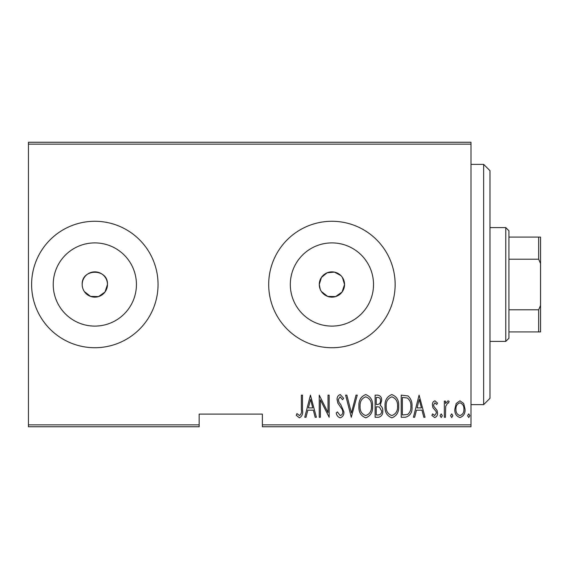 <?xml version="1.0" encoding="UTF-8"?>
<svg xmlns="http://www.w3.org/2000/svg" width="569" height="569" viewBox="0 0 569 569"><rect width="100%" height="100%" fill="white"/><g stroke="black" fill="none" stroke-linecap="round" stroke-linejoin="round"><path stroke-width="0.85" d="M84.319 291.527L90.563 296.399L98.508 296.598L104.988 292.032L107.477 284.5A12.646 12.646 0 0 0 94.831 271.854A12.646 12.646 0 0 0 82.192 284.5A12.646 12.646 0 0 0 94.831 297.146A12.646 12.646 0 0 0 107.477 284.5C108.266 268.205 81.424 268.163 82.192 284.5M321.4 291.527L327.652 296.399L335.589 296.598L342.069 292.032L344.558 284.5A12.646 12.646 0 0 0 331.919 271.854A12.646 12.646 0 0 0 319.273 284.5L320.24 289.344M340.867 275.567L334.394 272.103L327.075 272.814L321.414 277.466L319.273 284.5A12.646 12.646 0 0 0 331.919 297.146A12.646 12.646 0 0 0 344.558 284.5L342.431 277.473M373.52 284.5A41.601 41.601 0 0 0 331.919 242.899A41.601 41.601 0 0 0 290.318 284.5A41.601 41.601 0 0 0 331.919 326.101A41.601 41.601 0 0 0 373.52 284.5M136.432 284.5A41.601 41.601 0 0 0 94.831 242.899A41.601 41.601 0 0 0 53.23 284.5A41.601 41.601 0 0 0 94.831 326.101A41.601 41.601 0 0 0 136.432 284.5M158.054 284.5A63.223 63.223 0 0 0 94.831 221.277A63.223 63.223 0 0 0 31.608 284.5A63.223 63.223 0 0 0 94.831 347.723A63.223 63.223 0 0 0 158.054 284.5M395.142 284.5A63.223 63.223 0 0 0 331.919 221.277A63.223 63.223 0 0 0 268.696 284.5A63.223 63.223 0 0 0 331.919 347.723A63.223 63.223 0 0 0 395.142 284.5M471.004 424.851L471.004 426.75L262.373 426.75L262.373 424.851L471.004 424.851L471.004 144.149L28.45 144.149L28.45 142.25L471.004 142.25L471.004 144.149M28.45 424.851L199.15 424.851L199.15 426.75L28.45 426.75L28.45 144.149M456.189 403.492L459.944 400.811L463.699 403.478L465.051 409.225C465.286 413.471 463.586 416.245 459.944 417.554C456.302 416.252 454.595 413.478 454.837 409.225L456.189 403.492M444.339 417.269L444.339 401.095L445.47 401.095L445.47 403.478L448.038 400.811L449.161 401.365L448.514 403.087L447.839 402.795L445.712 406.28L445.47 417.269L444.339 417.269M434.958 400.811L437.533 403.115L436.729 404.502L434.922 402.795L433.557 404.972L433.891 406.444L437.07 410.377L437.533 412.881C437.675 415.27 436.715 416.828 434.659 417.554L431.857 415.363L432.639 413.862L434.624 415.562L436.395 412.966L436.06 411.423L432.874 407.546L432.426 405.057C432.269 402.895 433.116 401.479 434.958 400.811M405.292 417.269L401.216 417.269L401.216 395.142L408.037 395.939C410.996 398.727 412.319 402.24 411.999 406.479C412.532 412.305 410.299 415.896 405.292 417.269M375.12 417.269L375.12 395.142L377.603 395.142C380.483 395.611 381.835 397.439 381.643 400.619L380.177 405.327C382.048 406.707 382.909 408.592 382.781 410.989C382.965 414.332 381.579 416.423 378.627 417.269L375.12 417.269M351.286 417.269L345.618 395.142L346.848 395.142L351.429 413.002L356.009 395.142L357.247 395.142L351.286 417.269M320.368 417.269L319.23 417.269L319.23 395.142L328.029 412.582L328.029 395.142L329.159 395.142L329.159 417.269L320.368 399.865L320.368 417.269M301.357 409.858L301.357 395.142L302.495 395.142L302.495 410.078C303.156 413.699 302.139 416.288 299.429 417.831L296.25 415.278L296.947 413.578L299.514 415.562C301.214 414.253 301.826 412.354 301.357 409.858M262.373 424.851L262.373 414.104L199.15 414.104L199.15 424.851M310.439 395.142L316.392 417.269L315.155 417.269L313.341 410.178L307.815 410.178L306.001 417.269L304.764 417.269L310.439 395.142M340.205 417.831C338 417.113 336.684 415.498 336.251 413.002L337.36 411.878L340.226 415.562C341.997 415.043 342.851 413.798 342.78 411.814L342.31 409.644L337.83 403.101L337.104 399.737C336.933 397.112 337.979 395.391 340.241 394.573L343.626 398.314L342.566 399.68L340.098 396.842L338.242 399.644L339.096 402.503L340.845 404.701L343.911 411.842C344.06 414.886 342.823 416.885 340.205 417.831M358.947 406.302C358.562 400.498 360.803 396.593 365.675 394.573C370.661 396.458 372.958 400.334 372.567 406.195C372.944 411.999 370.682 415.882 365.782 417.831C360.867 415.932 358.584 412.084 358.947 406.302M385.049 406.302C384.658 400.498 386.906 396.593 391.771 394.573C396.764 396.458 399.061 400.334 398.663 406.195C399.047 411.999 396.785 415.882 391.877 417.831C386.963 415.932 384.687 412.084 385.049 406.302M419.09 395.142L425.05 417.269L423.813 417.269L421.992 410.178L416.472 410.178L414.652 417.269L413.414 417.269L419.09 395.142M440.086 415.704L441.217 413.862L442.355 415.704L441.217 417.554L440.086 415.704M450.577 415.704L451.715 413.862L452.853 415.704L451.715 417.554L450.577 415.704M467.604 415.704L468.735 413.862L469.873 415.704L468.735 417.554L467.604 415.704M312.758 407.902L310.582 399.402L308.398 407.902L312.758 407.902M371.429 406.188C371.706 401.465 369.807 398.35 365.732 396.842C361.678 398.407 359.793 401.558 360.085 406.294C359.814 410.989 361.692 414.076 365.732 415.562C369.829 414.076 371.728 410.953 371.429 406.188M377.809 397.411L376.251 397.411L376.251 404.502L377.027 404.502C379.374 404.403 380.54 403.122 380.512 400.661C380.583 398.684 379.687 397.596 377.809 397.411M377.012 406.771L376.251 406.771L376.251 415L377.93 415C380.398 414.893 381.635 413.556 381.643 410.989L379.402 407.034L377.012 406.771M397.532 406.188C397.802 401.465 395.903 398.35 391.828 396.842C387.781 398.407 385.896 401.558 386.18 406.294C385.91 410.989 387.795 414.076 391.828 415.562C395.924 414.076 397.831 410.953 397.532 406.188M402.354 397.411L402.354 415L407.674 414.431C410.057 412.404 411.117 409.751 410.861 406.479C411.131 402.966 409.964 400.149 407.368 398.03L402.354 397.411M421.416 407.902L419.232 399.402L417.049 407.902L421.416 407.902M463.913 409.239C464.076 405.974 462.753 403.834 459.944 402.795C457.127 403.826 455.805 405.974 455.968 409.239C455.797 412.489 457.12 414.602 459.944 415.562C462.761 414.595 464.084 412.489 463.913 409.239M483.65 164.377L489.973 170.7L489.973 398.3L483.65 404.623L483.65 164.377L471.004 164.377M505.777 227.6L508.942 230.758L508.942 338.242L505.777 341.4L505.777 227.6L489.973 227.6M508.942 237.081L540.55 237.081L540.55 331.919L538.651 331.919L538.651 309.792L540.55 305.461M508.942 309.792L538.651 309.792M540.55 263.539L538.651 259.208L538.651 237.081M508.942 259.208L538.651 259.208M508.942 331.919L538.651 331.919M483.65 404.623L471.004 404.623M505.777 341.4L489.973 341.4"/></g></svg>
